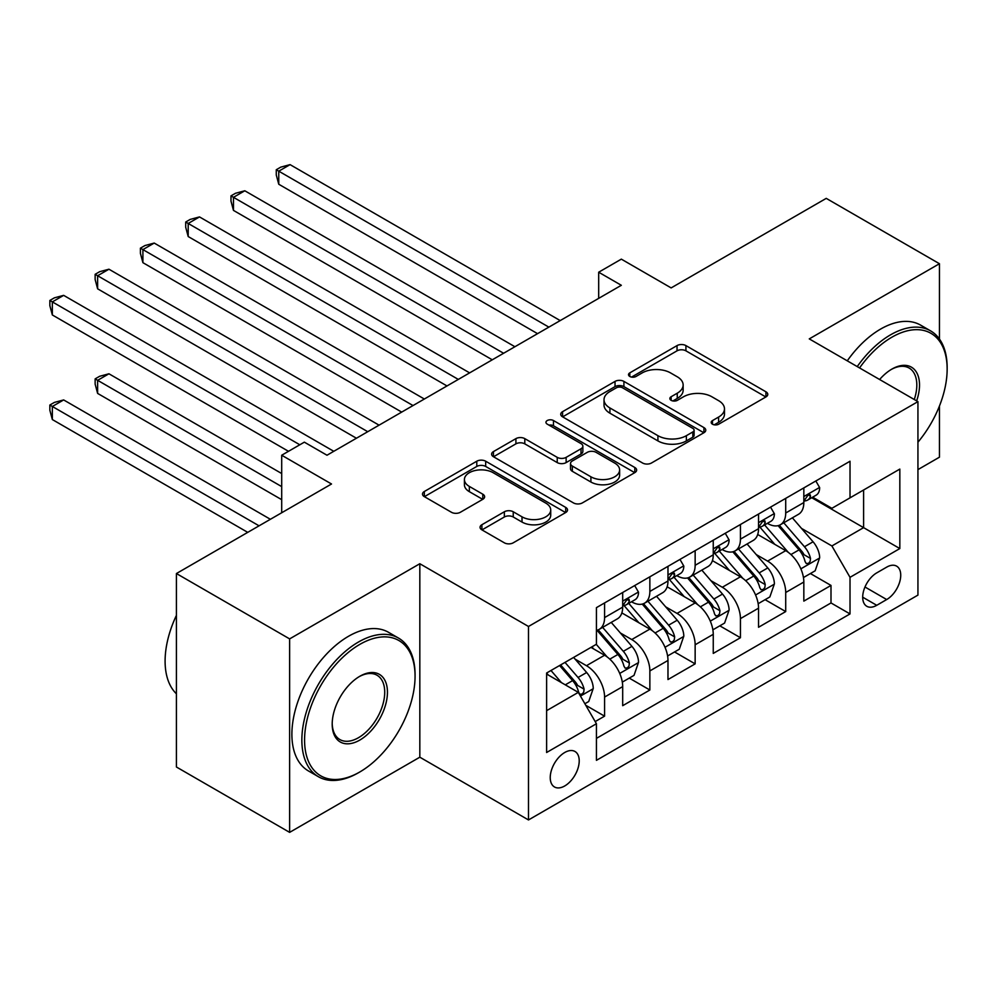 <?xml version="1.0" encoding="UTF-8"?>
<svg xmlns="http://www.w3.org/2000/svg" width="997" height="997" viewBox="0 0 997 997"><rect width="100%" height="100%" fill="white"/><g stroke="black" fill="none" stroke-linecap="round" stroke-linejoin="round"><path stroke-width="1.5" d="M712.481 424.199A4.399 2.542 0 0 0 718.7 424.199L765.933 396.931A6.281 3.627 0 0 0 767.777 394.363A6.281 3.627 0 0 0 765.933 391.796L685.924 345.598A6.281 3.627 0 0 0 677.038 345.598L629.805 372.866A4.399 2.542 0 0 0 628.521 374.66A4.399 2.542 0 0 0 629.805 376.467A4.399 2.542 0 0 0 636.024 376.467L642.143 372.928A20.114 11.615 0 0 1 670.582 372.928L677.25 376.779A20.114 11.615 0 0 1 683.144 384.992A20.114 11.615 0 0 1 677.25 393.204L671.143 396.731A4.399 2.542 0 0 0 669.859 398.526A4.399 2.542 0 0 0 671.143 400.333A4.399 2.542 0 0 0 677.362 400.333L683.481 396.794A20.114 11.615 0 0 1 711.92 396.794L718.588 400.644A20.114 11.615 0 0 1 724.483 408.857A20.114 11.615 0 0 1 718.588 417.07L712.481 420.597A4.399 2.542 0 0 0 711.197 422.392A4.399 2.542 0 0 0 712.481 424.199L712.481 420.597M564.726 785.96A20.488 11.827 120 0 0 578.11 767.902A20.488 11.827 120 0 0 574.97 751.476A20.488 11.827 120 0 0 564.726 752.498A20.488 11.827 120 0 0 551.341 770.556A20.488 11.827 120 0 0 554.482 786.969A20.488 11.827 120 0 0 564.726 785.96M481.9 524.721A6.281 3.627 0 0 0 480.055 527.288A6.281 3.627 0 0 0 481.9 529.856L504.345 542.817A6.281 3.627 0 0 0 513.243 542.817L565.685 512.533A6.281 3.627 0 0 0 567.53 509.966A6.281 3.627 0 0 0 565.685 507.398L485.676 461.212A6.281 3.627 0 0 0 476.79 461.212L424.336 491.496A6.281 3.627 0 0 0 422.504 494.063A6.281 3.627 0 0 0 424.336 496.631L451.454 512.284A6.281 3.627 0 0 0 460.34 512.284L482.785 499.323A6.281 3.627 0 0 0 484.629 496.755A6.281 3.627 0 0 0 482.785 494.188L469.338 486.424A16.812 9.708 0 0 1 464.415 479.557A16.812 9.708 0 0 1 474.796 470.596A16.812 9.708 0 0 1 493.129 472.69L545.795 503.111A16.812 9.708 0 0 1 550.718 509.966A16.812 9.708 0 0 1 540.337 518.938A16.812 9.708 0 0 1 522.017 516.832L513.243 511.773A6.281 3.627 0 0 0 504.345 511.773L481.9 524.721L481.9 529.856M939.448 339.055L939.448 263.719L826.239 198.366L671.143 287.909L621.33 259.145L598.686 272.218L621.33 285.292L326.991 455.23L304.347 442.157L281.702 455.23L281.702 512.745M289.629 638.89L289.629 832.37L419.824 757.197L419.824 563.729L289.629 638.89L176.419 573.537L331.515 483.994L281.702 455.23M419.824 563.729L528.497 626.477L917.938 401.629L917.938 595.109L528.497 819.945L528.497 626.477M939.448 263.719L809.265 338.893L917.938 401.629M642.579 463.007A6.281 3.627 0 0 0 651.477 463.007L703.919 432.723A6.281 3.627 0 0 0 705.764 430.156A6.281 3.627 0 0 0 703.919 427.588L623.91 381.402A6.281 3.627 0 0 0 615.024 381.402L562.57 411.686A6.281 3.627 0 0 0 560.738 414.253A6.281 3.627 0 0 0 562.57 416.821L642.579 463.007M548.998 425.146A4.399 2.542 0 0 1 553.46 425.769L553.46 420.535L634.802 467.493A6.281 3.627 0 0 1 636.647 470.061A6.281 3.627 0 0 1 634.802 472.628L582.36 502.912A6.281 3.627 0 0 1 573.462 502.912L493.453 456.726L493.453 451.591A6.281 3.627 0 0 0 491.621 454.158A6.281 3.627 0 0 0 493.453 456.726M493.453 451.591L515.91 438.63A6.281 3.627 0 0 1 524.796 438.63L557.236 457.361A6.281 3.627 0 0 0 566.134 457.361L581.027 448.762A6.281 3.627 0 0 0 582.859 446.195A6.281 3.627 0 0 0 581.027 443.628L547.241 424.124A4.399 2.542 0 0 1 545.957 422.329A4.399 2.542 0 0 1 548.674 419.986A4.399 2.542 0 0 1 553.46 420.535M289.629 832.37L176.419 767.005L176.419 573.537M917.938 469.612L939.448 457.187L939.448 406.016M595.184 721.579L604.581 716.158L585.787 705.303M575.095 659.129L586.46 665.697A25.61 14.793 60 0 1 604.581 697.065L622.689 686.609L622.689 705.689L649.857 690.011L629.257 678.11M620.383 632.983L631.749 639.551A25.61 14.793 60 0 1 649.857 670.919L667.978 660.463L667.978 679.555L695.146 663.865L674.545 651.963M665.66 606.837L677.038 613.404A25.61 14.793 60 0 1 695.146 644.772L713.254 634.316L713.254 653.409L740.435 637.719L719.822 625.829M710.948 580.69L722.314 587.258A25.61 14.793 60 0 1 740.435 618.639L758.543 608.17L758.543 627.263L785.711 611.572L785.711 592.492A25.61 14.793 -120 0 0 767.603 561.112L756.225 554.556M765.11 599.683L785.711 611.572M622.689 686.609A25.61 14.793 -120 0 0 604.581 655.241L590.997 647.389M667.978 660.463A25.61 14.793 -120 0 0 649.857 629.095L621.854 612.918M713.254 634.316A25.61 14.793 -120 0 0 695.146 602.948L667.143 586.784M758.543 608.17A25.61 14.793 -120 0 0 740.435 576.802L712.419 560.638M886.694 567.131L876.737 572.876A19.853 11.466 120 0 0 863.763 590.374A19.853 11.466 120 0 0 866.804 606.288A19.853 11.466 120 0 0 876.737 605.304L886.694 599.546A19.853 11.466 120 0 0 899.668 582.049A19.853 11.466 120 0 0 896.627 566.146A19.853 11.466 120 0 0 886.694 567.131M546.618 710.662L578.31 692.367L596.43 723.735L596.43 760.337L850.017 613.928L850.017 577.325L831.897 545.957L801.513 528.41M596.43 723.735L546.618 752.498L546.618 673.012L596.43 644.249L596.43 607.647L850.017 461.237L850.017 497.839L899.83 469.089L899.83 548.562L850.017 577.325M631.512 601.764L631.749 601.901A25.61 14.793 60 0 0 644.561 603.173L662.669 592.717A25.61 14.793 -120 0 0 667.978 580.989L667.978 566.346M676.789 575.618L677.038 575.755A25.61 14.793 60 0 0 689.837 577.026L707.957 566.57A25.61 14.793 -120 0 0 713.254 554.843L713.254 540.2M722.077 549.472L722.314 549.609A25.61 14.793 60 0 0 735.125 550.88L753.234 540.424A25.61 14.793 -120 0 0 758.543 528.697L758.543 514.053M596.43 738.378L831 602.948L831 585.426L803.831 601.116L803.831 582.036A25.61 14.793 -120 0 0 785.711 550.656L757.708 534.492M767.366 523.325L767.603 523.462A25.61 14.793 -120 0 0 780.402 524.734A25.61 14.793 -120 0 0 785.711 513.006L785.711 498.363M780.402 524.734L798.522 514.278A25.61 14.793 -120 0 0 803.831 502.55L803.831 487.907M604.581 602.948L604.581 617.592A25.61 14.793 60 0 1 599.272 629.319A25.61 14.793 60 0 1 596.43 630.353M599.272 629.319L617.38 618.85A25.61 14.793 -120 0 0 622.689 607.123L622.689 592.492M649.857 576.802L649.857 591.445A25.61 14.793 60 0 1 644.561 603.173M695.146 550.656L695.146 565.299A25.61 14.793 60 0 1 689.837 577.026M740.435 524.509L740.435 539.153A25.61 14.793 60 0 1 735.125 550.88M740.435 618.639L740.435 637.719M695.146 644.772L695.146 663.865M649.857 670.919L649.857 690.011M604.581 697.065L604.581 716.158M578.31 692.367L546.618 674.059M831.897 545.957L863.601 527.65L863.601 490.001L899.83 469.089M811.745 497.715L899.83 548.562M812.642 497.191L831.897 508.308L850.017 497.839M419.824 757.197L528.497 819.945M598.686 272.218L598.686 298.365M810.387 573.537L831 585.426M831 602.948L850.017 613.928M714.238 424.809L718.588 422.304A20.114 11.615 0 0 0 724.483 414.091L724.483 408.857M683.144 384.992L683.144 390.226A20.114 11.615 0 0 1 677.25 398.439L672.9 400.944M765.846 396.98L685.924 350.832A6.281 3.627 0 0 0 677.038 350.832L631.562 377.078M703.845 432.773L623.91 386.624A6.281 3.627 0 0 0 615.024 386.624L562.657 416.858M692.815 431.95A4.399 2.542 0 0 0 694.099 430.156A4.399 2.542 0 0 0 692.815 428.361L622.577 387.821A4.399 2.542 0 0 0 616.358 387.821L609.915 391.534A20.114 11.615 0 0 0 604.02 399.747A20.114 11.615 0 0 0 609.915 407.96L657.92 435.677A20.114 11.615 0 0 0 686.372 435.677L692.815 431.95L692.815 437.185A4.399 2.542 0 0 0 694.099 435.39L694.099 430.156M604.02 399.747L604.02 404.981A20.114 11.615 0 0 0 609.915 413.194L609.915 407.96M692.815 437.185L686.372 440.911A20.114 11.615 0 0 1 657.92 440.911L609.915 413.194M493.54 456.763L515.91 443.852L515.91 438.63M582.859 446.195L582.859 451.429A6.281 3.627 0 0 1 581.027 453.996L566.134 462.596A6.281 3.627 0 0 1 557.236 462.596L524.796 443.852A6.281 3.627 0 0 0 515.91 443.852M553.46 425.769L634.728 472.678M590.909 476.803A16.812 9.708 0 0 0 609.242 478.909A16.812 9.708 0 0 0 619.623 469.936A16.812 9.708 0 0 0 614.688 463.069L596.131 452.364A6.281 3.627 0 0 0 587.245 452.364L572.353 460.95A6.281 3.627 0 0 0 570.508 463.518A6.281 3.627 0 0 0 572.353 466.085L590.909 476.803L590.909 482.025A16.812 9.708 0 0 0 609.242 484.131A16.812 9.708 0 0 0 619.623 475.17L619.623 469.936M570.508 463.518L570.508 468.752A6.281 3.627 0 0 0 572.353 471.319L572.353 466.085M590.909 482.025L572.353 471.319M550.718 509.966L550.718 515.2A16.812 9.708 0 0 1 540.337 524.173A16.812 9.708 0 0 1 522.017 522.067L513.243 516.994A6.281 3.627 0 0 0 504.345 516.994L481.987 529.906M464.415 479.557L464.415 484.791A16.812 9.708 0 0 0 469.338 491.658L469.338 486.424M482.71 499.372L469.338 491.658M565.598 512.583L485.676 466.446A6.281 3.627 0 0 0 476.79 466.446L424.423 496.668M803.445 577.55L815.147 570.795L819.671 557.722A16.974 9.796 -120 0 0 813.066 541.782L792.378 517.829M788.228 552.313L764.587 524.933M774.769 544.337L761.047 528.447A40.665 23.479 -120 0 0 759.789 527.039M278.761 288.818L446.992 385.951L188.196 236.538L188.196 223.465L199.512 216.922L469.637 372.878M778.096 525.656L799.033 549.883A16.974 9.796 60 0 1 805.078 561.573L806.311 563.592L808.604 563.268L810.137 561.398L810.511 558.445A16.974 9.796 -120 0 0 804.467 546.755L783.767 522.789M779.33 525.257L801.812 551.291A8.649 4.997 60 0 1 803.993 554.681L810.511 558.445M815.833 480.978L819.671 487.645A16.974 9.796 60 0 1 816.157 495.16L807.558 500.12A16.974 9.796 -120 0 0 810.511 496.219L810.15 494.711L808.031 495.135L805.078 499.347A16.974 9.796 60 0 1 803.831 501.765M548.873 327.128L278.761 171.172L290.077 164.63L560.202 320.585M804.392 500.918L804.467 500.918A16.974 9.796 -120 0 0 807.558 500.12M537.557 333.659L278.761 184.246L278.761 171.172L276.269 169.739L280.793 167.122L290.077 164.63M278.761 184.246L276.269 174.961L276.269 169.739M917.938 442.207A78.127 45.114 120 0 0 947.15 369.089A78.127 45.114 120 0 0 891.904 337.185A78.127 45.114 120 0 0 859.564 367.93M857.233 366.584A80.047 46.223 -60 0 1 890.545 334.83A80.047 46.223 -60 0 1 930.575 330.867A80.047 46.223 -60 0 1 947.15 367.519L947.15 369.089M879.616 379.508A39.07 22.557 -60 0 1 891.904 369.089L891.904 369.089A39.07 22.557 -60 0 1 916.642 400.881M847.276 360.827A80.047 46.223 -60 0 1 880.588 329.085A80.047 46.223 -60 0 1 920.605 325.122L930.575 330.867M914.274 399.51A37.138 21.448 120 0 0 909.114 368.03A37.138 21.448 120 0 0 891.218 369.488M358.459 772.75L359.817 771.965A78.127 45.114 120 0 0 359.817 771.965A78.127 45.114 120 0 0 415.064 676.278A78.127 45.114 120 0 0 359.817 644.386A78.127 45.114 120 0 0 304.571 740.073A78.127 45.114 120 0 0 359.817 771.977L358.459 772.75A80.047 46.223 -60 0 1 318.429 776.725A80.047 46.223 -60 0 1 306.166 712.568A80.047 46.223 -60 0 1 358.459 642.031A80.047 46.223 -60 0 1 398.488 638.068A80.047 46.223 -60 0 1 415.064 674.707L415.064 676.278M359.817 740.073A39.07 22.557 -60 0 1 332.2 724.121A39.07 22.557 -60 0 1 359.817 676.278L359.817 676.278A39.07 22.557 -60 0 1 387.447 692.23A39.07 22.557 -60 0 1 359.817 740.073M332.2 723.323A37.138 21.448 120 0 0 339.89 739.562A37.138 21.448 120 0 0 358.459 737.718A37.138 21.448 120 0 0 382.723 704.991A37.138 21.448 120 0 0 377.028 675.231A37.138 21.448 120 0 0 359.132 676.689M318.429 776.725L308.472 770.968A80.047 46.223 -60 0 1 296.196 706.823A80.047 46.223 -60 0 1 348.501 636.285A80.047 46.223 -60 0 1 388.518 632.31L398.488 638.068M176.419 693.8A80.047 46.223 -60 0 1 176.419 615.361M758.156 603.696L769.858 596.929L774.395 583.856A16.974 9.796 -120 0 0 767.777 567.929L747.089 543.976M742.939 578.459L719.298 551.079M729.492 570.483L715.759 554.594A40.665 23.479 -120 0 0 714.5 553.185M233.472 314.965L401.704 412.097L142.907 262.672L142.907 249.599L154.223 243.069L424.348 399.024M732.82 551.802L753.744 576.029A16.974 9.796 60 0 1 759.789 587.719L761.023 589.738L763.316 589.414L764.861 587.545L765.222 584.578A16.974 9.796 -120 0 0 759.178 572.889L738.49 548.936M734.041 551.403L756.536 577.437A8.649 4.997 60 0 1 758.717 580.827L765.222 584.578M712.88 629.83L724.582 623.075L729.106 610.002A16.974 9.796 -120 0 0 722.501 594.075L701.813 570.11M697.663 604.606L674.009 577.226M684.204 596.63L670.483 580.74A40.665 23.479 -120 0 0 669.224 579.319M188.196 341.111L356.415 438.231L97.619 288.818L97.619 275.745L108.947 269.215L379.059 425.158M687.531 577.948L708.456 602.176A16.974 9.796 60 0 1 714.513 613.865L715.746 615.872L718.039 615.56L719.572 613.691L719.946 610.725A16.974 9.796 -120 0 0 713.889 599.035L693.202 575.082M688.765 577.55L711.247 603.584A8.649 4.997 60 0 1 713.428 606.961L719.946 610.725M667.591 655.976L679.293 649.221L683.817 636.148A16.974 9.796 -120 0 0 677.212 620.209L656.524 596.256M652.374 630.752L628.733 603.372M638.915 622.776L625.194 606.886A40.665 23.479 -120 0 0 623.935 605.466M142.907 367.257L288.494 451.305L52.343 314.965L52.343 301.892L63.658 295.361L333.783 451.305M642.242 604.095L663.179 628.322A16.974 9.796 60 0 1 669.224 640.012L670.458 642.018L672.751 641.694L674.284 639.837L674.657 636.871A16.974 9.796 -120 0 0 668.613 625.181L647.925 601.228M643.476 603.696L665.971 629.73A8.649 4.997 60 0 1 668.14 633.107L674.657 636.871M622.315 682.122L634.017 675.368L638.541 662.295A16.974 9.796 -120 0 0 631.936 646.355L611.236 622.402M607.098 656.886L596.256 644.349M593.639 648.922L591.882 646.879M281.702 473.538L108.947 373.788L97.619 380.331L97.619 393.404L281.702 499.671M596.966 630.229L617.891 654.468A16.974 9.796 60 0 1 623.948 666.158L625.181 668.164L627.474 667.84L629.007 665.984L629.381 663.017A16.974 9.796 -120 0 0 623.324 651.328L602.637 627.375M598.2 629.842L620.682 655.876A8.649 4.997 60 0 1 622.863 659.254L629.381 663.017M97.619 393.404L95.139 384.119L95.139 378.885L281.702 486.611M95.139 378.885L99.663 376.28L108.947 373.788M770.544 507.124L774.395 513.791A16.974 9.796 60 0 1 770.88 521.306L762.269 526.266A16.974 9.796 -120 0 0 765.222 522.366L764.873 520.858L762.755 521.281L759.789 525.494A16.974 9.796 60 0 1 758.543 527.912M503.597 353.262L233.472 197.319L244.801 190.776L514.913 346.732M759.103 527.064L759.178 527.064A16.974 9.796 -120 0 0 762.269 526.266M492.269 359.805L233.472 210.392L233.472 197.319L230.98 195.873L235.516 193.268L244.801 190.776M233.472 210.392L230.98 201.107L230.98 195.873M725.255 533.27L729.106 539.938A16.974 9.796 60 0 1 725.592 547.44L716.993 552.413A16.974 9.796 -120 0 0 719.946 548.5L719.585 547.004L717.466 547.415L714.513 551.64A16.974 9.796 60 0 1 713.254 554.058M458.308 379.408L185.704 222.019L190.228 219.402L199.512 216.922M713.827 553.21L713.889 553.21A16.974 9.796 -120 0 0 716.993 552.413M188.196 236.538L185.704 227.254L185.704 222.019M679.979 559.417L683.817 566.084A16.974 9.796 60 0 1 680.315 573.587L671.704 578.559A16.974 9.796 -120 0 0 674.657 574.646L674.308 573.138L672.177 573.562L669.224 577.786A16.974 9.796 60 0 1 667.978 580.204M413.032 405.555L140.415 248.166L144.951 245.549L154.223 243.069M668.538 579.357L668.613 579.357A16.974 9.796 -120 0 0 671.704 578.559M142.907 262.672L140.415 253.4L140.415 248.166M634.69 585.563L638.541 592.23A16.974 9.796 60 0 1 635.027 599.733L626.428 604.705A16.974 9.796 -120 0 0 629.381 600.792L629.02 599.284L626.901 599.708L623.948 603.933A16.974 9.796 60 0 1 622.689 606.35M367.743 431.701L95.139 274.312L99.663 271.695L108.947 269.215M623.262 605.503L623.324 605.503A16.974 9.796 -120 0 0 626.428 604.705M97.619 288.818L95.139 279.534L95.139 274.312M584.878 703.732L588.729 701.514L593.252 688.441A16.974 9.796 -120 0 0 586.647 672.501L573.624 657.422M561.461 682.633L550.98 670.495M548.35 675.069L546.618 673.05M270.386 519.287L63.658 399.934L52.343 406.477L52.343 419.55L247.742 532.361M559.579 665.522L572.602 680.615A16.974 9.796 60 0 1 578.659 692.304L579.893 694.311L582.186 693.987L583.719 692.117L584.092 689.164A16.974 9.796 -120 0 0 578.048 677.474L565.012 662.394M560.626 664.924L575.394 682.023A8.649 4.997 60 0 1 577.575 685.4L584.092 689.164M52.343 419.55L49.85 410.266L49.85 405.031L259.058 525.818M49.85 405.031L54.374 402.414L63.658 399.934M299.81 444.774L49.85 300.458L54.374 297.841L63.658 295.361M52.343 314.965L49.85 305.68L49.85 300.458M586.46 665.697L604.581 655.241M631.749 639.551L649.857 629.095M677.038 613.404L695.146 602.948M722.314 587.258L740.435 576.802M767.603 561.112L785.711 550.656M785.711 513.006L803.831 502.55M604.581 617.592L622.689 607.123M649.857 591.445L667.978 580.989M695.146 565.299L713.254 554.843M740.435 539.153L758.543 528.697M785.711 592.492L803.831 582.036M864.985 587.009L886.694 599.546M862.692 597.191L876.737 605.304M718.588 422.304L718.588 417.07M671.143 400.333L671.143 396.731M677.25 398.439L677.25 393.204M629.805 376.467L629.805 372.866M677.038 350.832L677.038 345.598M685.924 350.832L685.924 345.598M765.933 396.931L765.933 391.796M562.57 416.821L562.57 411.686M615.024 386.624L615.024 381.402M623.91 386.624L623.91 381.402M703.919 432.723L703.919 427.588M657.92 440.911L657.92 435.677M686.372 440.911L686.372 435.677M524.796 443.852L524.796 438.63M557.236 462.596L557.236 457.361M566.134 462.596L566.134 457.361M581.027 453.996L581.027 448.762M634.802 472.628L634.802 467.493M504.345 516.994L504.345 511.773M513.243 516.994L513.243 511.773M522.017 522.067L522.017 516.832M482.785 499.323L482.785 494.188M424.336 496.631L424.336 491.496M476.79 466.446L476.79 461.212M485.676 466.446L485.676 461.212M565.685 512.533L565.685 507.398M800.853 568.838L819.559 558.046M804.467 546.755L813.066 541.782M790.933 554.556L799.033 549.883M819.559 487.458L803.831 496.543M808.318 494.948L810.511 496.219M755.576 594.985L774.283 584.192M759.178 572.889L767.777 567.929M745.644 580.703L753.744 576.029M710.288 621.131L728.994 610.338M713.889 599.035L722.501 594.075M700.368 606.849L708.456 602.176M665.011 647.277L683.705 636.472M668.613 625.181L677.212 620.209M655.079 632.995L663.179 628.322M619.723 673.424L638.429 662.619M623.324 651.328L631.936 646.355M609.803 659.142L617.891 654.468M774.283 513.592L758.543 522.677M763.041 521.095L765.222 522.366M728.994 539.738L713.254 548.824M717.753 547.241L719.946 548.5M683.705 565.885L667.978 574.97M672.464 573.387L674.657 574.646M638.429 592.031L622.689 601.116M627.188 599.533L629.381 600.792M580.466 696.08L593.14 688.765M578.048 677.474L586.647 672.501M565.287 684.839L572.602 680.615"/></g></svg>
